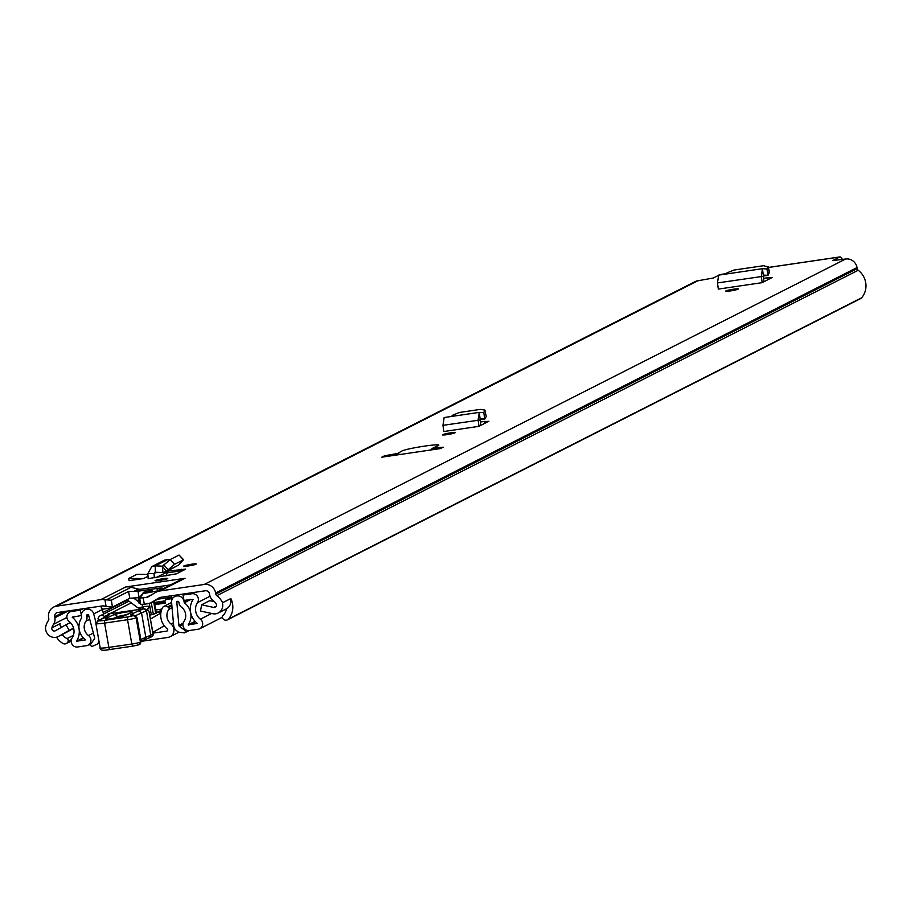 <?xml version="1.0" encoding="UTF-8"?>
<svg xmlns="http://www.w3.org/2000/svg" width="907" height="907" viewBox="0 0 907 907"><rect width="100%" height="100%" fill="white"/><g stroke="black" fill="none" stroke-linecap="round" stroke-linejoin="round"><path stroke-width="1.36" d="M447.072 434.634A6.44 0.601 170 0 1 442.48 434.861A6.44 0.601 170 0 1 450.586 432.854A6.44 0.601 170 0 1 455.178 432.628A6.44 0.601 170 0 1 447.072 434.634M733.774 289.163A6.44 0.601 170 0 1 738.366 288.936A6.44 0.601 170 0 1 730.26 290.954A6.44 0.601 170 0 1 725.668 291.181A6.44 0.601 170 0 1 733.774 289.163M191.66 564.222A6.44 0.601 170 0 1 196.241 563.995A6.44 0.601 170 0 1 188.146 566.002A6.44 0.601 170 0 1 183.554 566.229A6.44 0.601 170 0 1 191.66 564.222M163.147 578.689A6.44 0.601 170 0 1 167.727 578.462A6.44 0.601 170 0 1 159.632 580.469A6.44 0.601 170 0 1 155.04 580.707A6.44 0.601 170 0 1 163.147 578.689M763.456 278.37L767.696 277.746L768.104 279.651M762.186 282.655L761.279 276.476L762.436 268.699L718.661 275.127L717.482 282.927L718.321 289.106L762.186 282.655L772.095 277.531M771.857 277.746L767.696 277.746M147.898 574.392L136.855 574.358L128.737 578.473L129.123 580.65L143.646 578.519L148.022 576.296M437.503 445.995C446.709 442.276 405.316 448.364 401.37 451.312L397.538 453.489A79.317 7.369 -10 0 0 384.511 455.813L381.802 457.185L440.451 448.557L443.16 447.185A79.317 7.369 -10 0 0 432.378 448.364L438.058 445.654M65.984 632.61A8.923 8.492 -116.9 0 0 66.324 632.44L58.207 636.555A8.923 8.492 -116.9 0 1 45.599 628.766L45.35 628.812A18.843 17.936 63.1 0 1 48.422 620.456A2.483 2.358 -116.9 0 0 48.797 618.642L48.615 617.576A10.158 9.671 63.1 0 1 56.472 606.193L100.677 599.686L125.688 586.999A14.875 14.161 63.1 0 1 131.096 587.283L138.374 589.085A7.437 7.075 -116.9 0 0 141.073 589.221L170.414 584.913M185.062 578.269L160.063 590.945A14.875 14.161 -116.9 0 0 155.902 592.271L180.901 579.584A14.875 14.161 63.1 0 1 185.062 578.269L125.688 586.999M160.063 590.945L204.268 584.448A10.158 9.671 63.1 0 1 215.639 592.997L215.832 594.062A2.483 2.358 -116.9 0 0 216.818 595.672A18.843 17.936 63.1 0 1 222.6 602.724L222.351 602.758A8.923 8.492 -116.9 0 1 212.68 613.699L200.526 611.023L201.592 604.788L213.746 607.463A2.483 2.358 63.1 0 0 216.07 603.688A12.392 11.802 63.1 0 0 213.27 600.763A8.923 8.492 -116.9 0 1 209.732 594.958L209.54 593.892A3.719 3.537 63.1 0 0 205.379 590.763L160.993 597.294A7.437 7.075 63.1 0 0 158.476 598.201L152.183 602.01L161.673 597.191M842.376 259.504A10.158 2.959 81.6 0 0 839.893 256.919A10.158 2.959 81.6 0 0 839.621 257.01L832.739 260.581L845.653 259.017L204.268 584.448M53.626 607.1L695.023 281.669A10.158 9.671 -116.9 0 1 697.857 280.773L713.287 278.018L717.993 275.626M719.104 275.059L719.977 274.617A10.158 2.959 -98.4 0 1 720.249 274.526A10.158 2.959 -98.4 0 1 720.543 274.538M166.933 571.217L185.606 569.108M170.108 559.596L167.908 559.472L155.335 565.855L151.764 566.603L147.852 573.666L148.17 578.666L176.502 573.814L185.368 569.324M480.268 422.05L484.508 421.426L484.905 423.331M478.998 426.335L478.091 420.168L479.247 412.379L444.147 417.537L442.967 425.338L443.806 431.517L478.998 426.335L488.907 421.211M488.669 421.426L484.508 421.426M430.576 450.008L432.378 448.364M157.387 590.774L156.979 588.439A7.437 0.692 -10 0 1 162.274 588.178A7.437 0.692 -10 0 1 161.99 588.439L156.911 591.013L143.34 593.586A12.392 1.156 170 0 0 142.921 593.881L139.655 598.098L146.208 597.475L152.523 594.278M143.193 597.917L144.304 604.243L147.138 603.824A14.875 14.161 -116.9 0 0 151.299 602.497A14.875 14.161 -116.9 0 0 152.183 602.01M155.902 592.271A14.875 14.161 -116.9 0 0 155.018 592.759L148.725 596.568A7.437 7.075 63.1 0 1 146.208 597.475M58.207 636.555A8.923 8.492 -116.9 0 0 58.547 636.385L69.159 630.354L66.007 624.742L55.384 630.762A2.483 2.358 63.1 0 1 51.88 627.848A12.392 11.802 63.1 0 1 53.536 624.277A8.923 8.492 -116.9 0 0 54.896 617.746L54.715 616.681A3.719 3.537 63.1 0 1 57.583 612.508L101.981 605.978A7.437 7.075 63.1 0 1 104.679 606.114L106.096 606.477L104.906 599.72A14.875 14.161 -116.9 0 0 100.677 599.686M156.979 588.439L137.977 591.239A7.437 0.692 -10 0 0 136.719 591.432L128.59 591.455L111.289 600.23L112.491 607.044L106.096 606.477M139.701 597.464L139.088 597.554A7.437 0.692 -10 0 0 138.023 597.724L129.792 598.257L112.491 607.044M144.304 604.243L140.766 604.413L139.689 598.132L140.766 604.413M104.906 599.72L111.289 600.23M62.141 626.93A2.483 2.358 63.1 0 1 59.987 623.733L60.123 623.665A12.392 11.802 -116.9 0 0 59.907 624.583M62.175 634.549A12.392 11.802 -116.9 0 0 67.027 638.573L73.388 635.41M227.464 619.844A3.719 3.537 -116.9 0 0 228.507 619.016L861.65 297.779A3.719 3.537 63.1 0 1 860.607 298.596L227.464 619.844A3.719 3.537 -116.9 0 1 223.179 618.937L222.748 618.449A1.984 1.893 -116.9 0 1 222.827 615.683L222.884 615.638A12.392 11.802 -116.9 0 0 226.478 608.801M56.54 637.19A18.843 17.936 -116.9 0 0 62.855 643.403A3.719 3.537 -116.9 0 0 67.878 641.793L71.268 640.081M228.507 619.016A18.843 17.936 -116.9 0 0 230.843 598.541L222.6 602.724M861.65 297.779A18.843 17.936 -116.9 0 0 858.203 270.252A2.483 2.358 63.1 0 1 857.217 268.642L857.024 267.565A10.158 9.671 -116.9 0 0 845.653 259.017M71.392 639.548L67.878 641.793M68.127 641.204A1.984 1.893 -116.9 0 0 67.095 638.607M218.19 613.019L226.297 608.903A8.923 8.492 -116.9 0 0 230.48 598.722M214.369 601.704L209.698 600.672L201.592 604.788M66.324 632.44A8.923 8.492 -116.9 0 0 66.653 632.27L73.626 628.313M70.315 622.553L66.007 624.742M73.569 628.12L69.159 630.354M397.538 453.489L400.112 454.486M384.67 456.765L384.511 455.813M128.737 578.473L143.646 578.519M166.945 571.353L167.126 572.827L182.829 570.605M154.315 577.759L154.043 573.496L155.267 572.226L162.931 572.566L162.41 566.161L155.335 565.855L155.267 572.226L154.678 572.351M165.981 575.979A6.44 6.134 -116.9 0 0 166.99 572.079L156.435 577.442M162.41 566.161L166.344 571.308L162.931 572.566M162.478 566.127L170.199 559.551L179.076 555.05L183.373 559.823L178.6 565.095L166.344 571.308L174.495 564.324L183.633 559.766L179.246 555.243M165.267 572.068L178.6 565.095M167.908 559.472L164.36 560.209L151.764 566.603M762.084 281.907L763.955 281.748L763.286 275.07L767.991 275.343L763.127 276.057L768.014 275.343L766.959 268.96L762.436 268.699L763.275 275.082M767.322 271.159L767.991 275.343L769.227 271.953M766.857 268.948L768.082 266.375L769.544 272.361M769.453 272.86L767.991 266.873L763.501 265.717L733.797 270.093L726.972 272.905L726.065 274.039M478.896 425.598L480.767 425.44L480.098 418.762L484.792 419.034L479.939 419.748L484.826 419.034M484.123 414.85L484.792 419.034L483.771 412.64L479.247 412.379L480.098 418.762M483.669 412.628L484.803 410.554L486.254 416.54L484.792 419.034M451.55 416.449L452.457 415.315L459.282 412.492L480.302 409.397L484.894 410.055L486.039 415.644M141.163 641.351L167.874 637.428A7.687 7.313 -116.9 0 0 170.981 623.982A10.533 10.034 63.1 0 1 168.906 609.334A1.236 1.179 -116.9 0 0 168.668 607.611L167.693 606.828A3.719 3.537 -116.9 0 0 162.342 607.962A16.984 16.167 63.1 0 0 167.262 628.936A1.236 1.179 -116.9 0 1 166.763 631.102L152.988 633.131M106.266 615.524L104.362 616.488A3.719 3.537 -116.9 0 0 98.886 616.953L98.239 617.973A1.236 1.179 -116.9 0 0 98.591 619.674A10.533 10.034 63.1 0 1 98.976 619.957M104.362 616.488A16.984 16.167 63.1 0 1 105.087 617.282M140.574 603.28L139.19 603.132L138.488 599.096L138.862 599.64L138.488 599.096L143.635 592.26L151.05 590.434L152.308 590.536L152.546 591.897M141.855 607.271L140.007 607.747L140.279 609.3M140.279 607.667L141.549 607.418A2.109 1.224 76.2 0 1 141.549 607.418L141.594 607.407M142.059 604.504A2.109 1.224 76.2 0 1 141.571 607.418M151.957 591.988L151.752 590.854L143.635 592.26M151.254 602.52L153.34 614.322L151.276 614.697L149.78 606.193L147.433 609.391M141.946 609.062L143.85 606.466L149.78 606.193L149.27 603.336M151.276 614.697L149.802 615.059M153.34 614.322L156.287 613.132L154.156 601.046M160.856 613.007L150.505 619.028M156.208 612.633L161.015 611.987M149.814 615.139A6.168 0.578 -10 0 0 151.73 614.651M164.235 625.785L152.864 632.394M98.693 620.116A2.483 2.052 72 0 1 99.09 619.923L95.87 623.506A12.392 1.156 -10 0 0 104.588 623.086L127.536 619.73L131.821 644.027L132.978 646.113L138.51 644.877A2.483 2.336 65 0 0 139.134 644.684L139.406 644.56A2.483 2.336 65 0 1 139.27 644.616M135.778 615.547L141.526 612.86L138.816 610.751L131.164 614.322A12.392 1.156 -10 0 0 132.66 615.082A8.174 0.76 170 0 1 133.646 615.581L127.83 616.941L127.536 619.73A6.939 0.646 -10 0 0 136.118 617.803L140.676 641.986A2.483 2.336 65 0 1 139.406 644.56L141.197 641.566A10.657 0.986 170 0 1 140.676 641.986L140.404 642.111A6.939 0.646 170 0 1 131.821 644.027L108.874 647.383A2.483 0.748 81.7 0 0 109.928 649.491L132.978 646.113M153 633.993L150.755 635.195L146.469 610.899L148.204 610.094L144.156 608.767L146.469 610.899L141.526 612.86L145.812 637.168L143.952 639.911M141.163 641.328L144.451 639.786M140.834 639.492L150.755 635.195L148.895 637.95L151.752 636.714A2.483 2.483 0 0 0 153.147 634.038L149.031 611.477L153.022 634.14A2.483 2.336 65 0 1 151.752 636.714M144.156 608.767L108.477 613.88L106.312 616.091A24.784 2.302 -10 0 0 106.289 616.238A24.784 2.302 -10 0 0 106.504 616.477M109.52 614.572A2.483 2.449 46.5 0 0 108.25 615.207L100.575 619.481A143.714 13.356 -10 0 0 109.52 614.572A27.267 2.54 -10 0 0 109.101 613.778M148.204 610.094A12.392 4.036 -98.2 0 1 149.031 611.477M105.371 618.665C107.638 619.617 113.84 618.721 123.976 616L132.354 612.089C130.075 611.148 123.874 612.032 113.749 614.753L105.371 618.665A3.719 3.503 -115 0 1 107.718 619.175M149.394 613.517L149.338 612.406M113.25 618.495L117.366 616.567L126.606 614.617M171.808 598.609A2.233 2.12 63.1 0 1 171.4 598.711L166.945 599.368A2.483 2.358 -116.9 0 0 165.029 602.146L165.199 603.11L154.791 604.64M139.882 608.416A7.687 7.313 63.1 0 1 136.787 607.021L128.658 600.922A2.233 2.12 -116.9 0 0 127.048 600.502L110.881 607.985L102.264 609.255M81.426 615.411L80.269 610.173L71.37 611.477A5.703 5.431 -116.9 0 0 69.159 621.522A12.142 11.564 63.1 0 1 72.084 638.074A5.703 5.431 -116.9 0 0 77.628 646.974L86.437 645.682A5.703 5.431 -116.9 0 0 88.523 635.546A10.283 9.796 63.1 0 1 85.984 621.148A5.703 5.431 -116.9 0 0 86.902 616.919L86.687 615.706A0.986 0.941 63.1 0 1 87.457 614.606L87.809 614.549A0.748 0.703 -116.9 0 1 88.625 615.116L94.611 637.768A1.236 1.179 -116.9 0 1 94.441 638.789L90.054 645.149L91.879 646.521L97.344 644.072L98.761 642.031A6.689 6.372 -116.9 0 0 99.056 641.566M81.211 615.524L72.22 617.27A17.596 16.757 63.1 0 1 76.449 641.238L85.587 639.889A15.736 14.988 63.1 0 1 81.698 617.86L81.528 616.465A6.44 6.134 63.1 0 1 86.516 609.255L89.634 607.792M183.112 623.234L178.906 625.365L176.797 602.135A0.748 0.703 -116.9 0 1 177.387 601.364L177.738 601.318A0.986 0.941 63.1 0 1 178.849 602.146L179.064 603.359A5.703 5.431 -116.9 0 0 181.377 607.112A10.283 9.796 63.1 0 1 183.917 621.499A5.703 5.431 -116.9 0 0 189.393 630.524L198.191 629.231A5.703 5.431 -116.9 0 0 200.402 619.186A12.142 11.564 63.1 0 1 197.488 602.645A5.703 5.431 -116.9 0 0 191.933 593.745L183.044 595.049L183.985 600.4L193.123 599.47A17.596 16.757 63.1 0 0 197.352 623.449L188.214 624.787A15.736 14.988 63.1 0 0 184.325 602.758L184.008 601.386A6.44 6.134 63.1 0 0 176.797 595.967L176.446 596.024A6.202 5.896 -116.9 0 0 171.582 602.429L173.679 625.649A6.689 6.372 -116.9 0 0 176.434 630.592L178.475 632.134L184.518 632.882L185.776 631.057L179.416 626.284L182.919 624.504M172.273 598.949L171.31 595.774M138.748 601.942L133.522 598.008M95.927 622.361L93.693 613.892A6.202 5.896 -116.9 0 0 86.868 609.198M100.292 606.227A6.202 5.896 63.1 0 1 102.344 609.504L103.545 614.062M101.539 607.667L101.255 606.091M101.743 608.019L101.403 606.069M83.036 608.767L80.269 610.173M185.81 593.643L183.044 595.049M161.854 609.096L155.732 609.992M110.881 607.985L110.745 607.202M178.906 625.365A1.236 1.179 -116.9 0 0 179.416 626.284M187.125 630.376L185.776 631.057M184.518 632.882L189.087 630.569M97.344 644.072L99.316 643.074M154.575 603.416L164.995 601.874M166.253 599.584L171.128 597.237L166.945 599.368M839.621 257.01L768.354 267.497M726.348 273.687L719.977 274.617M697.857 280.773L56.472 606.193M141.073 589.221L136.719 591.432M133.714 591.455L138.374 589.085M131.096 587.283L106.13 599.946M59.987 623.733L51.88 627.848M66.914 617.486L53.536 624.277M73.422 635.331L67.027 638.573M68.32 610.933L54.896 617.746M65.089 611.409L54.715 616.681M858.203 270.252L216.818 595.672M857.217 268.642L215.832 594.062M857.024 267.565L215.639 592.997M216.331 606.148L213.746 607.463M66.653 632.27L58.547 636.385M159.371 597.747L158.476 598.201M129.792 598.257L128.59 591.455M139.088 597.554L137.977 591.239M181.547 569.29L181.854 570.741M147.852 573.666L154.043 573.496L156.446 572.272M163.827 564.857L168.124 569.63M170.199 559.551L174.495 564.324M717.482 282.927L763.161 276.318M718.775 275.116L762.231 268.721M442.967 425.338L479.962 420.009M444.26 417.526L479.032 412.413M167.41 630.784L166.763 631.102M172.058 607.735L168.906 609.334M173.418 622.746L170.981 623.982M131.232 602.86L109.962 613.654M161.491 610.128L156.775 612.508M168.668 607.611L171.899 605.967M171.786 604.754L167.693 606.828M149.349 591.715L149.451 592.282M155.743 613.461L153.6 601.33M127.83 616.941L104.849 620.309A2.483 0.748 -98.3 0 0 104.588 623.086L108.874 647.383A12.392 1.156 170 0 1 100.155 647.802C99.589 650.353 102.842 650.92 109.928 649.491A2.483 0.748 81.7 0 0 109.996 649.469L132.83 646.135M133.374 615.706A2.483 2.336 -115 0 1 136.118 617.803L140.404 642.111A2.483 2.336 65 0 1 139.134 644.684L132.91 646.135M143.657 608.824L138.816 610.751M133.193 615.025A2.483 2.336 -115 0 0 131.164 614.322M133.488 615.082A2.483 2.063 88.1 0 0 132.66 615.082M132.093 615.093L136.912 617.259A10.657 0.986 -10 0 1 136.39 617.678A2.483 2.336 -115 0 0 133.646 615.581M104.849 620.309A9.909 0.918 170 0 1 99.419 619.855L100.575 619.481M100.224 619.56L99.09 619.923A2.483 2.052 72 0 1 99.419 619.855M106.969 616.182A2.483 2.404 -77.9 0 1 108.477 613.88M123.976 616A3.719 3.503 -115 0 0 123.046 616.272L123.046 616.272A3.719 3.503 -115 0 0 122.694 616.465M117.366 616.567A3.719 3.503 -115 0 0 113.749 614.753M132.354 612.089A3.719 3.503 -115 0 0 131.424 612.372L123.046 616.272C125.699 616.42 102.468 620.331 106.448 619.198L106.754 619.266M157.807 599.198L171.128 597.237M89.283 607.849L86.516 609.255M179.563 594.561L176.797 595.967M179.212 594.618L176.446 596.024M211.66 613.472L200.402 619.186M210.061 596.262L197.488 602.645M93.693 613.892L102.344 609.504M176.797 602.135L178.271 601.386M74.147 610.082L71.37 611.477M93.376 633.086L88.523 635.546M126.526 600.57L103.115 612.452M89.725 619.254L85.984 621.148M88.852 615.932L86.902 616.919M88.467 614.81L86.687 615.706M194.71 592.339L191.933 593.745M73.399 616.669L72.22 617.27M83.251 637.791L76.449 641.238M83.58 638.131L76.687 641.623M195.05 621.318L188.214 624.787M195.379 621.669L188.452 625.184M191.026 599.357L184.325 602.758M190.425 599.448L184.223 602.599M186.785 599.981L184.008 601.386M165.131 600.865L154.405 602.441M720.249 274.526L726.394 273.631M768.342 267.452L839.893 256.919M71.165 641.079L66.256 643.562M161.797 597.18L151.299 602.497M128.975 601.16L100.212 615.751M171.582 602.475L163.884 606.375M178.985 632.19L170.028 636.748M139.78 607.792L140.052 609.334M138.317 599.504L138.941 603.03M144.508 639.764L149.394 637.814M136.912 617.259L141.197 641.566M95.87 623.506L100.155 647.802M157.807 612.316L161.367 610.502M73.308 610.196L69.782 611.987M91.108 643.607L88.036 645.172M222.249 617.327L199.789 628.721M88.33 607.985L84.714 609.821M174.711 596.568L178.294 594.754"/></g></svg>
